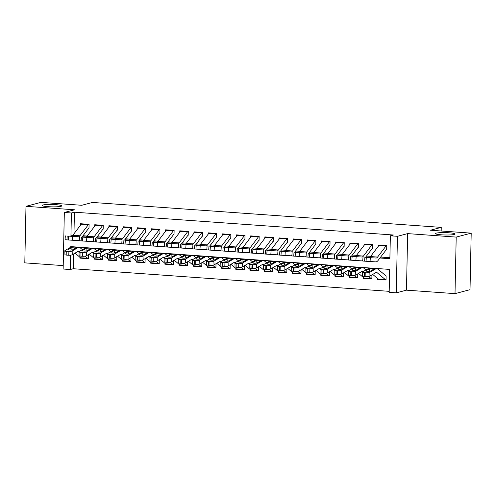 <?xml version="1.0" encoding="UTF-8"?>
<svg xmlns="http://www.w3.org/2000/svg" width="496" height="496" viewBox="0 0 496 496"><rect width="100%" height="100%" fill="white"/><g stroke="black" fill="none" stroke-linecap="round" stroke-linejoin="round"><path stroke-width="0.74" d="M60.983 206.311A9.852 1.184 -178.8 0 1 49.941 206.782A9.852 1.184 -178.8 0 1 42.061 205.456A9.852 1.184 -178.8 0 1 42.842 205.015A9.852 1.184 -178.8 0 1 53.884 204.544A9.852 1.184 -178.8 0 1 61.764 205.871A9.852 1.184 -178.8 0 1 60.983 206.311M454.342 234.447A9.852 1.184 -178.8 0 1 443.3 234.918A9.852 1.184 -178.8 0 1 435.42 233.591A9.852 1.184 -178.8 0 1 436.201 233.145A9.852 1.184 -178.8 0 1 447.243 232.68A9.852 1.184 -178.8 0 1 455.123 234A9.852 1.184 -178.8 0 1 454.342 234.447M73.544 253.995L73.234 268.733L70.234 269.526L63.147 269.018L64.331 212.48L71.418 212.982L70.94 235.904L72.1 235.991M441.173 230.993L441.248 227.379L92.541 202.442L81.741 205.282L40.988 202.368L25.984 206.317L24.8 262.861L63.221 265.608M441.248 227.379L430.447 230.225L471.2 233.139L470.016 289.683L455.012 293.632L456.196 237.088L407.65 233.616L397.445 236.301L396.261 292.845L389.174 292.336L389.658 269.415L70.717 246.605L70.705 247.219M407.65 233.616L406.466 290.16L455.012 293.632M406.466 290.16L396.261 292.845M73.234 268.733L389.199 291.332M471.2 233.139L456.196 237.088M88.995 228.16L89.075 224.335L80.569 223.727L80.538 225.122M103.168 229.171L103.249 225.351L94.742 224.744L94.711 226.139M117.341 230.187L117.422 226.368L108.915 225.754L108.891 227.149M131.521 231.198L131.595 227.379L123.095 226.771L123.064 228.166M145.694 232.215L145.774 228.396L137.268 227.782L137.237 229.177M159.867 233.225L159.948 229.406L151.441 228.799L151.416 230.194M174.04 234.242L174.121 230.423L165.621 229.815L165.59 231.204M188.22 235.253L188.3 231.434L179.794 230.826L179.763 232.221M202.393 236.27L202.473 232.45L193.967 231.843L193.936 233.232M216.566 237.28L216.647 233.461L208.14 232.853L208.115 234.248M230.745 238.297L230.826 234.478L222.32 233.87L222.289 235.259M244.919 239.308L244.999 235.488L236.493 234.881L236.462 236.276M259.092 240.324L259.172 236.505L250.666 235.898L250.641 237.286M273.271 241.341L273.346 237.516L264.845 236.908L264.814 238.303M287.444 242.352L287.525 238.533L279.019 237.925L278.988 239.32M301.618 243.369L301.698 239.543L293.192 238.936L293.167 240.331M315.797 244.379L315.871 240.56L307.371 239.952L307.34 241.347M329.97 245.396L330.051 241.571L321.544 240.963L321.513 242.358M344.143 246.407L344.224 242.587L335.718 241.98L335.693 243.375M358.317 247.423L358.397 243.598L349.897 242.99L349.866 244.385M372.496 248.434L372.577 244.615L364.07 244.007L364.039 245.402M378.398 279.174L377.524 279.403L386.031 280.011L386.111 276.191M364.225 278.157L363.351 278.392L371.851 279L371.932 275.175M350.046 277.146L349.172 277.376L357.678 277.983L357.759 274.164M335.873 276.129L334.998 276.359L343.505 276.973L343.585 273.147M321.699 275.119L320.825 275.348L329.332 275.956L329.406 272.137M307.52 274.102L306.646 274.331L315.152 274.945L315.233 271.12M293.347 273.091L292.473 273.321L300.979 273.928L301.06 270.109M279.174 272.075L278.299 272.304L286.806 272.912L286.886 269.092M264.994 271.064L264.126 271.293L272.626 271.901L272.707 268.082M250.821 270.047L249.947 270.277L258.453 270.884L258.534 267.065M236.648 269.037L235.774 269.266L244.28 269.874L244.361 266.054M222.475 268.02L221.6 268.249L230.101 268.857L230.181 265.038M208.295 267.009L207.421 267.239L215.927 267.846L216.008 264.027M194.122 265.992L193.248 266.222L201.754 266.829L201.835 263.01M179.949 264.982L179.075 265.211L187.581 265.819L187.655 262M165.769 263.965L164.895 264.194L173.402 264.802L173.482 260.983M151.596 262.954L150.722 263.184L159.228 263.791L159.309 259.972M137.423 261.938L136.549 262.167L145.055 262.775L145.136 258.955M123.244 260.927L122.376 261.156L130.876 261.764L130.956 257.945M109.07 259.91L108.196 260.14L116.703 260.747L116.783 256.928M94.897 258.893L94.023 259.129L102.529 259.737L102.61 255.911M377.543 278.485L377.524 279.403M363.37 277.475L363.351 278.392M349.19 276.458L349.172 277.376M335.017 275.447L334.998 276.359M320.844 274.431L320.825 275.348M306.671 273.42L306.646 274.331M292.491 272.403L292.473 273.321M278.318 271.393L278.299 272.304M264.145 270.376L264.126 271.293M249.965 269.365L249.947 270.277M235.792 268.348L235.774 269.266M221.619 267.332L221.6 268.249M207.44 266.321L207.421 267.239M193.266 265.304L193.248 266.222M179.093 264.294L179.075 265.211M164.92 263.277L164.895 264.194M150.741 262.266L150.722 263.184M136.567 261.249L136.549 262.167M122.394 260.239L122.376 261.156M108.215 259.222L108.196 260.14M94.042 258.211L94.023 259.129M88.431 254.901L88.35 258.72L79.85 258.112L79.868 257.195M379.955 258.007L389.881 258.72L390.358 235.798L393.359 235.005L74.419 212.195L73.966 233.777M82.999 235.761L87.178 236.065M97.173 236.778L101.358 237.076M111.352 237.795L115.531 238.092M125.525 238.805L129.704 239.103M139.698 239.822L143.883 240.12M153.872 240.833L158.057 241.13M168.051 241.85L172.23 242.147M182.224 242.86L186.403 243.158M196.397 243.877L200.582 244.175M210.577 244.888L214.756 245.185M224.75 245.904L228.929 246.202M238.923 246.915L243.108 247.213M253.103 247.932L257.281 248.229M267.276 248.942L271.455 249.246M281.449 249.959L285.634 250.257M295.628 250.97L299.807 251.274M309.802 251.987L313.98 252.284M323.975 252.997L328.16 253.301M338.148 254.014L342.333 254.312M352.327 255.025L356.506 255.328M366.501 256.041L370.679 256.339M380.674 257.052L389.899 257.715M386.669 249.451L386.75 245.632L378.243 245.018L378.212 246.413M64.331 212.48L74.536 209.789L25.984 206.317M74.419 212.195L71.418 212.982M390.358 235.798L397.445 236.301M70.537 255.18L70.234 269.526M82.274 236.716L86.273 237.001M96.453 237.733L100.446 238.018M110.627 238.743L114.626 239.029M124.8 239.76L128.799 240.045M138.979 240.771L142.972 241.056M153.152 241.788L157.151 242.073M167.326 242.798L171.325 243.083M181.499 243.815L185.498 244.1M195.678 244.826L199.671 245.111M209.851 245.842L213.85 246.128M224.025 246.853L228.024 247.138M238.204 247.87L242.197 248.155M252.377 248.88L256.376 249.172M266.55 249.897L270.549 250.182M280.73 250.908L284.723 251.199M294.903 251.925L298.902 252.21M309.076 252.941L313.075 253.227M323.256 253.952L327.248 254.237M337.429 254.969L341.428 255.254M351.602 255.979L355.601 256.265M365.775 256.996L369.774 257.281M72.701 235.445L70.94 235.904M80.718 257.883L79.85 258.112M386.384 245.601A5.388 2.071 94.1 0 0 385.987 246.016L377.599 257.071A7.7 2.964 -85.9 0 1 376.036 258.032L370.332 257.697L370.059 261.535L366.042 261.262L366.315 257.424L370.332 257.697M386.458 249.432L378.113 260.431A11.544 4.439 -85.9 0 1 375.77 261.869L370.059 261.535M379.297 245.098A5.388 2.071 94.1 0 0 378.901 245.508L370.512 256.562A7.7 2.964 -85.9 0 1 368.95 257.523L366.315 257.424M364.895 257.319L364.628 261.163L366.042 261.262M364.628 261.163L362.737 261.014L363.004 257.176M369.787 257.635L366.643 257.412M376.036 258.032L374.319 257.914M369.787 257.585L366.649 257.405M386.037 279.769A5.388 2.071 -85.9 0 1 385.826 279.781L378.739 279.273A5.388 2.071 -85.9 0 1 378.2 279.037L372.707 274.424M385.95 275.875L377.933 269.142A11.544 4.439 94.1 0 0 376.774 268.634L369.681 268.125A11.544 4.439 94.1 0 0 368.534 268.423L362.75 271.783A3.081 0.719 -1.7 0 0 362.508 272.075A3.081 0.719 -1.7 0 0 364.386 272.682L364.492 276.421A3.081 0.719 178.3 0 1 362.613 275.813L362.508 272.075M376.774 268.634A11.544 4.439 94.1 0 0 375.621 268.925L369.836 272.292L369.948 276.03A3.081 0.719 178.3 0 1 365.912 276.52L364.492 276.421M385.826 279.781A5.388 2.071 -85.9 0 1 385.287 279.546L377.27 272.812A7.7 2.964 94.1 0 0 376.495 272.471A7.7 2.964 94.1 0 0 375.732 272.67L369.948 276.03M369.849 268.516L372.862 268.392L374.306 268.832L370.717 270.946A2.461 0.577 178.3 0 1 367.493 271.337A2.461 0.577 178.3 0 1 365.986 270.853A2.461 0.577 178.3 0 1 366.184 270.618L369.849 268.516L368.534 268.423M374.362 268.72L375.621 268.925M365.912 276.52L365.8 272.781L364.386 272.682M365.8 272.781A3.081 0.719 -1.7 0 0 369.836 272.292M372.211 244.59A5.388 2.071 94.1 0 0 371.814 245.005L363.425 256.06A7.7 2.964 -85.9 0 1 361.863 257.015L356.153 256.68L355.886 260.518L351.869 260.245L352.135 256.407L356.153 256.68M362.774 260.53A11.544 4.439 -85.9 0 1 361.596 260.853L355.886 260.518M372.285 248.422L365.527 257.319M365.124 244.082A5.388 2.071 94.1 0 0 364.727 244.497L356.339 255.552A7.7 2.964 -85.9 0 1 354.776 256.506L352.135 256.407M350.722 256.308L350.449 260.146L351.869 260.245M350.449 260.146L348.564 260.003L348.831 256.159M361.863 257.015L360.146 256.897M358.031 243.573A5.388 2.071 94.1 0 0 357.641 243.989L349.252 255.043A7.7 2.964 -85.9 0 1 347.684 256.004L341.98 255.663L341.713 259.507L337.695 259.234L337.962 255.397L341.98 255.663M348.595 259.513A11.544 4.439 -85.9 0 1 347.417 259.842L341.713 259.507M358.112 247.405L351.354 256.308M350.945 243.065A5.388 2.071 94.1 0 0 350.554 243.48L342.159 254.535A7.7 2.964 -85.9 0 1 340.597 255.496L337.962 255.397M336.542 255.291L336.276 259.129L337.695 259.234M336.276 259.129L334.385 258.986L334.657 255.149M347.684 256.004L345.972 255.886M343.858 242.563A5.388 2.071 94.1 0 0 343.461 242.978L335.073 254.026A7.7 2.964 -85.9 0 1 333.51 254.987L327.806 254.653L327.534 258.49L323.516 258.218L323.789 254.38L327.806 254.653M334.422 258.503A11.544 4.439 -85.9 0 1 333.244 258.825L327.534 258.49M343.933 246.394L337.181 255.291M336.772 242.054A5.388 2.071 94.1 0 0 336.375 242.47L327.986 253.524A7.7 2.964 -85.9 0 1 326.424 254.479L323.789 254.38M322.369 254.281L322.102 258.118L323.516 258.218M322.102 258.118L320.211 257.976L320.478 254.132M333.51 254.987L331.799 254.87M329.685 241.546A5.388 2.071 94.1 0 0 329.288 241.961L320.9 253.016A7.7 2.964 -85.9 0 1 319.337 253.977L313.627 253.636L313.36 257.48L309.343 257.207L309.609 253.363L313.627 253.636M320.249 257.486A11.544 4.439 -85.9 0 1 319.071 257.815L313.36 257.48M329.759 245.377L323.001 254.281M322.598 241.037A5.388 2.071 94.1 0 0 322.202 241.453L313.813 252.507A7.7 2.964 -85.9 0 1 312.251 253.468L309.609 253.363M308.196 253.264L307.929 257.102L309.343 257.207M307.929 257.102L306.038 256.959L306.305 253.121M319.337 253.977L317.62 253.859M371.857 278.758A5.388 2.071 -85.9 0 1 371.653 278.771L364.566 278.262A5.388 2.071 -85.9 0 1 364.027 278.027L358.534 273.408M365.918 269.942L363.754 268.125A11.544 4.439 94.1 0 0 362.595 267.617L355.508 267.108A11.544 4.439 94.1 0 0 354.361 267.406L348.576 270.766A3.081 0.719 -1.7 0 0 348.328 271.058A3.081 0.719 -1.7 0 0 350.213 271.665L350.319 275.41A3.081 0.719 178.3 0 1 348.44 274.803L348.328 271.058M362.595 267.617A11.544 4.439 94.1 0 0 361.448 267.914L355.663 271.275L355.768 275.013A3.081 0.719 178.3 0 1 351.738 275.509L350.319 275.41M362.936 271.672A7.7 2.964 94.1 0 0 362.322 271.455A7.7 2.964 94.1 0 0 361.553 271.653L355.768 275.013M371.653 278.771A5.388 2.071 -85.9 0 1 371.113 278.529L368.596 276.415M355.675 267.499L358.689 267.375L360.133 267.821L356.543 269.929A2.461 0.577 178.3 0 1 353.319 270.326A2.461 0.577 178.3 0 1 351.813 269.836A2.461 0.577 178.3 0 1 352.005 269.607L355.675 267.499L354.361 267.406M360.189 267.71L361.448 267.914M351.738 275.509L351.627 271.771L350.213 271.665M351.627 271.771A3.081 0.719 -1.7 0 0 355.663 271.275M357.684 277.741A5.388 2.071 -85.9 0 1 357.48 277.754L350.393 277.245A5.388 2.071 -85.9 0 1 349.847 277.01L344.36 272.397M351.738 268.925L349.581 267.115A11.544 4.439 94.1 0 0 348.421 266.606L341.335 266.098A11.544 4.439 94.1 0 0 340.182 266.395L334.397 269.756A3.081 0.719 -1.7 0 0 334.155 270.047A3.081 0.719 -1.7 0 0 336.034 270.655L336.145 274.393A3.081 0.719 178.3 0 1 334.267 273.786L334.155 270.047M348.421 266.606A11.544 4.439 94.1 0 0 347.268 266.898L341.484 270.258L341.595 274.003A3.081 0.719 178.3 0 1 337.559 274.493L336.145 274.393M348.756 270.661A7.7 2.964 94.1 0 0 348.149 270.444A7.7 2.964 94.1 0 0 347.38 270.642L341.595 274.003M357.48 277.754A5.388 2.071 -85.9 0 1 356.934 277.518L354.423 275.404M341.496 266.488L344.515 266.364L345.954 266.805L342.37 268.919A2.461 0.577 178.3 0 1 339.14 269.309A2.461 0.577 178.3 0 1 337.64 268.826A2.461 0.577 178.3 0 1 337.832 268.59L341.496 266.488L340.182 266.395M346.016 266.693L347.268 266.898M337.559 274.493L337.454 270.754L336.034 270.655M337.454 270.754A3.081 0.719 -1.7 0 0 341.484 270.258M343.511 276.731A5.388 2.071 -85.9 0 1 343.3 276.743L336.214 276.235A5.388 2.071 -85.9 0 1 335.674 275.999L330.181 271.38M337.565 267.914L335.408 266.098A11.544 4.439 94.1 0 0 334.248 265.589L327.155 265.081A11.544 4.439 94.1 0 0 326.008 265.379L320.224 268.739A3.081 0.719 -1.7 0 0 319.982 269.03A3.081 0.719 -1.7 0 0 321.861 269.638L321.966 273.383A3.081 0.719 178.3 0 1 320.087 272.775L319.982 269.03M334.248 265.589A11.544 4.439 94.1 0 0 333.095 265.887L327.31 269.247L327.422 272.986A3.081 0.719 178.3 0 1 323.386 273.482L321.966 273.383M334.583 269.644A7.7 2.964 94.1 0 0 333.969 269.427A7.7 2.964 94.1 0 0 333.207 269.626L327.422 272.986M343.3 276.743A5.388 2.071 -85.9 0 1 342.761 276.501L340.244 274.387M327.323 265.472L330.336 265.348L331.781 265.794L328.191 267.902A2.461 0.577 178.3 0 1 324.967 268.299A2.461 0.577 178.3 0 1 323.46 267.809A2.461 0.577 178.3 0 1 323.659 267.58L327.323 265.472L326.008 265.379M331.836 265.682L333.095 265.887M323.386 273.482L323.28 269.743L321.861 269.638M323.28 269.743A3.081 0.719 -1.7 0 0 327.31 269.247M329.332 275.714A5.388 2.071 -85.9 0 1 329.127 275.726L322.04 275.218A5.388 2.071 -85.9 0 1 321.501 274.982L316.008 270.37M323.392 266.898L321.228 265.087A11.544 4.439 94.1 0 0 320.069 264.579L312.982 264.07A11.544 4.439 94.1 0 0 311.835 264.362L306.051 267.728A3.081 0.719 -1.7 0 0 305.809 268.02A3.081 0.719 -1.7 0 0 307.687 268.627L307.793 272.366A3.081 0.719 178.3 0 1 305.914 271.758L305.809 268.02M320.069 264.579A11.544 4.439 94.1 0 0 318.922 264.87L313.137 268.231L313.243 271.975A3.081 0.719 178.3 0 1 309.213 272.465L307.793 272.366M320.41 268.634A7.7 2.964 94.1 0 0 319.796 268.417A7.7 2.964 94.1 0 0 319.027 268.615L313.243 271.975M329.127 275.726A5.388 2.071 -85.9 0 1 328.588 275.491L326.07 273.377M313.15 264.461L316.163 264.337L317.607 264.777L314.018 266.885A2.461 0.577 178.3 0 1 310.794 267.282A2.461 0.577 178.3 0 1 309.287 266.798A2.461 0.577 178.3 0 1 309.479 266.563L313.15 264.461L311.835 264.362M317.663 264.666L318.922 264.87M309.213 272.465L309.101 268.727L307.687 268.627M309.101 268.727A3.081 0.719 -1.7 0 0 313.137 268.231M315.506 240.535A5.388 2.071 94.1 0 0 315.115 240.944L306.726 251.999A7.7 2.964 -85.9 0 1 305.164 252.96L299.454 252.625L299.187 256.463L295.17 256.19L295.436 252.352L299.454 252.625M306.069 256.475A11.544 4.439 -85.9 0 1 304.891 256.798L299.187 256.463M315.586 244.367L308.828 253.264M308.419 240.027A5.388 2.071 94.1 0 0 308.028 240.442L299.64 251.497A7.7 2.964 -85.9 0 1 298.071 252.452L295.436 252.352M294.016 252.253L293.75 256.091L295.17 256.19M293.75 256.091L291.865 255.948L292.132 252.104M305.164 252.96L303.447 252.842M315.158 274.703A5.388 2.071 -85.9 0 1 314.954 274.716L307.867 274.207A5.388 2.071 -85.9 0 1 307.322 273.966L301.835 269.353M309.219 265.887L307.055 264.07A11.544 4.439 94.1 0 0 305.896 263.562L298.809 263.054A11.544 4.439 94.1 0 0 297.656 263.351L291.871 266.712A3.081 0.719 -1.7 0 0 291.629 267.003A3.081 0.719 -1.7 0 0 293.508 267.611L293.62 271.355A3.081 0.719 178.3 0 1 291.741 270.748L291.629 267.003M305.896 263.562A11.544 4.439 94.1 0 0 304.749 263.86L298.964 267.22L299.069 270.959A3.081 0.719 178.3 0 1 295.033 271.455L293.62 271.355M306.23 267.617A7.7 2.964 94.1 0 0 305.623 267.4A7.7 2.964 94.1 0 0 304.854 267.598L299.069 270.959M314.954 274.716A5.388 2.071 -85.9 0 1 314.408 274.474L311.897 272.36M298.976 263.444L301.99 263.32L303.428 263.767L299.844 265.875A2.461 0.577 178.3 0 1 296.614 266.271A2.461 0.577 178.3 0 1 295.114 265.782A2.461 0.577 178.3 0 1 295.306 265.552L298.976 263.444L297.656 263.351M303.49 263.655L304.749 263.86M295.033 271.455L294.928 267.716L293.508 267.611M294.928 267.716A3.081 0.719 -1.7 0 0 298.964 267.22M301.332 239.518A5.388 2.071 94.1 0 0 300.936 239.934L292.547 250.988A7.7 2.964 -85.9 0 1 290.985 251.949L285.281 251.608L285.014 255.452L280.996 255.18L281.263 251.336L285.281 251.608M291.896 255.459A11.544 4.439 -85.9 0 1 290.718 255.787L285.014 255.452M301.407 243.35L294.655 252.253M294.246 239.01A5.388 2.071 94.1 0 0 293.849 239.425L285.46 250.48A7.7 2.964 -85.9 0 1 283.898 251.441L281.263 251.336M279.843 251.236L279.577 255.074L280.996 255.18M279.577 255.074L277.686 254.932L277.952 251.094M290.985 251.949L289.273 251.832M300.985 273.687A5.388 2.071 -85.9 0 1 300.781 273.699L293.688 273.191A5.388 2.071 -85.9 0 1 293.148 272.955L287.655 268.342M295.039 264.87L292.882 263.06A11.544 4.439 94.1 0 0 291.722 262.545L284.636 262.043A11.544 4.439 94.1 0 0 283.483 262.334L277.698 265.701A3.081 0.719 -1.7 0 0 277.456 265.992A3.081 0.719 -1.7 0 0 279.335 266.6L279.446 270.339A3.081 0.719 178.3 0 1 277.562 269.731L277.456 265.992M291.722 262.545A11.544 4.439 94.1 0 0 290.569 262.843L284.785 266.203L284.896 269.948A3.081 0.719 178.3 0 1 280.86 270.438L279.446 270.339M292.057 266.606A7.7 2.964 94.1 0 0 291.443 266.389A7.7 2.964 94.1 0 0 290.681 266.588L284.896 269.948M300.781 273.699A5.388 2.071 -85.9 0 1 300.235 273.463L297.718 271.349M284.797 262.434L287.81 262.31L289.255 262.75L285.665 264.858A2.461 0.577 178.3 0 1 282.441 265.255A2.461 0.577 178.3 0 1 280.941 264.771A2.461 0.577 178.3 0 1 281.133 264.535L284.797 262.434L283.483 262.334M289.311 262.638L290.569 262.843M280.86 270.438L280.755 266.699L279.335 266.6M280.755 266.699A3.081 0.719 -1.7 0 0 284.785 266.203M287.159 238.508A5.388 2.071 94.1 0 0 286.762 238.917L278.374 249.972A7.7 2.964 -85.9 0 1 276.811 250.933L271.101 250.598L270.835 254.436L266.817 254.163L267.084 250.325L271.101 250.598M277.723 254.448A11.544 4.439 -85.9 0 1 276.545 254.77L270.835 254.436M287.234 242.339L280.476 251.236M280.073 237.999A5.388 2.071 94.1 0 0 279.676 238.415L271.287 249.469A7.7 2.964 -85.9 0 1 269.725 250.424L267.084 250.325M265.67 250.226L265.403 254.064L266.817 254.163M265.403 254.064L263.512 253.921L263.779 250.077M270.562 250.542L267.418 250.313M276.811 250.933L275.094 250.815M270.562 250.492L267.418 250.306M286.806 272.676A5.388 2.071 -85.9 0 1 286.601 272.682L279.515 272.18A5.388 2.071 -85.9 0 1 278.975 271.938L273.482 267.325M280.866 263.86L278.709 262.043A11.544 4.439 94.1 0 0 277.543 261.535L270.456 261.026A11.544 4.439 94.1 0 0 269.309 261.324L263.525 264.684A3.081 0.719 -1.7 0 0 263.283 264.976A3.081 0.719 -1.7 0 0 265.162 265.583L265.267 269.322A3.081 0.719 178.3 0 1 263.388 268.72L263.283 264.976M277.543 261.535A11.544 4.439 94.1 0 0 276.396 261.832L270.611 265.193L270.717 268.931A3.081 0.719 178.3 0 1 266.687 269.427L265.267 269.322M277.884 265.589A7.7 2.964 94.1 0 0 277.27 265.372A7.7 2.964 94.1 0 0 276.501 265.571L270.717 268.931M286.601 272.682A5.388 2.071 -85.9 0 1 286.062 272.447L283.545 270.332M270.624 261.417L273.637 261.293L275.082 261.733L271.492 263.847A2.461 0.577 178.3 0 1 268.268 264.244A2.461 0.577 178.3 0 1 266.761 263.754A2.461 0.577 178.3 0 1 266.96 263.525L270.624 261.417L269.309 261.324M275.137 261.621L276.396 261.832M266.687 269.427L266.575 265.682L265.162 265.583M266.575 265.682A3.081 0.719 -1.7 0 0 270.611 265.193M272.986 237.491A5.388 2.071 94.1 0 0 272.589 237.906L264.201 248.961A7.7 2.964 -85.9 0 1 262.638 249.922L256.928 249.581L256.661 253.425L252.644 253.152L252.91 249.308L256.928 249.581M263.543 253.431A11.544 4.439 -85.9 0 1 262.372 253.76L256.661 253.425M273.06 241.323L266.302 250.226M265.893 236.983A5.388 2.071 94.1 0 0 265.503 237.398L257.114 248.453A7.7 2.964 -85.9 0 1 255.545 249.414L252.91 249.308M251.491 249.209L251.224 253.047L252.644 253.152M251.224 253.047L249.339 252.904L249.606 249.066M262.638 249.922L260.921 249.804M272.633 271.659A5.388 2.071 -85.9 0 1 272.428 271.672L265.341 271.163A5.388 2.071 -85.9 0 1 264.796 270.928L259.309 266.315M266.693 262.843L264.529 261.026A11.544 4.439 94.1 0 0 263.37 260.518L256.283 260.016A11.544 4.439 94.1 0 0 255.136 260.307L249.345 263.674A3.081 0.719 -1.7 0 0 249.104 263.965A3.081 0.719 -1.7 0 0 250.982 264.573L251.094 268.311A3.081 0.719 178.3 0 1 249.215 267.704L249.104 263.965M263.37 260.518A11.544 4.439 94.1 0 0 262.223 260.815L256.438 264.176L256.544 267.921A3.081 0.719 178.3 0 1 252.514 268.41L251.094 268.311M263.705 264.579A7.7 2.964 94.1 0 0 263.097 264.362A7.7 2.964 94.1 0 0 262.328 264.554L256.544 267.921M272.428 271.672A5.388 2.071 -85.9 0 1 271.889 271.436L269.371 269.322M256.451 260.406L259.464 260.282L260.908 260.722L257.319 262.83A2.461 0.577 178.3 0 1 254.088 263.227A2.461 0.577 178.3 0 1 252.588 262.744A2.461 0.577 178.3 0 1 252.78 262.508L256.451 260.406L255.136 260.307M260.964 260.611L262.223 260.815M252.514 268.41L252.402 264.672L250.982 264.573M252.402 264.672A3.081 0.719 -1.7 0 0 256.438 264.176M258.807 236.48A5.388 2.071 94.1 0 0 258.416 236.89L250.021 247.944A7.7 2.964 -85.9 0 1 248.459 248.905L242.755 248.57L242.488 252.408L238.471 252.135L238.737 248.298L242.755 248.57M249.37 252.421A11.544 4.439 -85.9 0 1 248.192 252.743L242.488 252.408M258.881 240.312L252.129 249.209M251.72 235.972A5.388 2.071 94.1 0 0 251.323 236.387L242.935 247.442A7.7 2.964 -85.9 0 1 241.372 248.397L238.737 248.298M237.317 248.198L237.051 252.036L238.471 252.135M237.051 252.036L235.16 251.894L235.426 248.05M248.459 248.905L246.748 248.787M258.459 270.649A5.388 2.071 -85.9 0 1 258.255 270.655L251.162 270.153A5.388 2.071 -85.9 0 1 250.623 269.911L245.129 265.298M252.514 261.832L250.356 260.016A11.544 4.439 94.1 0 0 249.197 259.507L242.11 258.999A11.544 4.439 94.1 0 0 240.957 259.296L235.172 262.657A3.081 0.719 -1.7 0 0 234.93 262.948A3.081 0.719 -1.7 0 0 236.809 263.556L236.921 267.294A3.081 0.719 178.3 0 1 235.042 266.687L234.93 262.948M249.197 259.507A11.544 4.439 94.1 0 0 248.043 259.805L242.259 263.165L242.37 266.904A3.081 0.719 178.3 0 1 238.334 267.4L236.921 267.294M249.531 263.562A7.7 2.964 94.1 0 0 248.924 263.345A7.7 2.964 94.1 0 0 248.155 263.543L242.37 266.904M258.255 270.655A5.388 2.071 -85.9 0 1 257.709 270.419L255.192 268.305M242.271 259.389L245.284 259.265L246.729 259.706L243.145 261.82A2.461 0.577 178.3 0 1 239.915 262.217A2.461 0.577 178.3 0 1 238.415 261.727A2.461 0.577 178.3 0 1 238.607 261.497L242.271 259.389L240.957 259.296M246.785 259.594L248.043 259.805M238.334 267.4L238.229 263.655L236.809 263.556M238.229 263.655A3.081 0.719 -1.7 0 0 242.259 263.165M244.633 235.464A5.388 2.071 94.1 0 0 244.237 235.879L235.848 246.934A7.7 2.964 -85.9 0 1 234.286 247.888L228.575 247.554L228.309 251.398L224.291 251.125L224.558 247.281L228.575 247.554M235.197 251.404A11.544 4.439 -85.9 0 1 234.019 251.732L228.309 251.398M244.708 239.295L237.956 248.198M237.547 234.955A5.388 2.071 94.1 0 0 237.15 235.371L228.761 246.425A7.7 2.964 -85.9 0 1 227.199 247.386L224.558 247.281M223.144 247.182L222.878 251.019L224.291 251.125M222.878 251.019L220.987 250.877L221.253 247.039M228.036 247.498L224.893 247.275M234.286 247.888L232.568 247.777M228.036 247.448L224.893 247.262M244.286 269.632A5.388 2.071 -85.9 0 1 244.075 269.644L236.989 269.136A5.388 2.071 -85.9 0 1 236.449 268.9L230.956 264.287M238.34 260.815L236.183 258.999A11.544 4.439 94.1 0 0 235.017 258.49L227.931 257.988A11.544 4.439 94.1 0 0 226.784 258.28L220.999 261.646A3.081 0.719 -1.7 0 0 220.757 261.938A3.081 0.719 -1.7 0 0 222.636 262.545L222.741 266.284A3.081 0.719 178.3 0 1 220.863 265.676L220.757 261.938M235.017 258.49A11.544 4.439 94.1 0 0 233.87 258.788L228.086 262.148L228.197 265.893A3.081 0.719 178.3 0 1 224.161 266.383L222.741 266.284M235.358 262.551A7.7 2.964 94.1 0 0 234.744 262.334A7.7 2.964 94.1 0 0 233.982 262.527L228.197 265.893M244.075 269.644A5.388 2.071 -85.9 0 1 243.536 269.409L241.019 267.294M228.098 258.373L231.111 258.255L232.556 258.695L228.966 260.803A2.461 0.577 178.3 0 1 225.742 261.2A2.461 0.577 178.3 0 1 224.235 260.716A2.461 0.577 178.3 0 1 224.434 260.481L228.098 258.373L226.784 258.28M232.612 258.583L233.87 258.788M224.161 266.383L224.049 262.644L222.636 262.545M224.049 262.644A3.081 0.719 -1.7 0 0 228.086 262.148M230.46 234.453A5.388 2.071 94.1 0 0 230.063 234.862L221.675 245.917A7.7 2.964 -85.9 0 1 220.112 246.878L214.402 246.543L214.136 250.381L210.118 250.108L210.385 246.27L214.402 246.543M221.018 250.393A11.544 4.439 -85.9 0 1 219.846 250.716L214.136 250.381M230.535 238.285L223.777 247.182M223.374 233.945A5.388 2.071 94.1 0 0 222.977 234.36L214.588 245.415A7.7 2.964 -85.9 0 1 213.026 246.369L210.385 246.27M208.971 246.165L208.698 250.009L210.118 250.108M208.698 250.009L206.813 249.86L207.08 246.022M220.112 246.878L218.395 246.76M230.107 268.615A5.388 2.071 -85.9 0 1 229.902 268.627L222.816 268.125A5.388 2.071 -85.9 0 1 222.276 267.883L216.783 263.271M224.167 259.805L222.003 257.988A11.544 4.439 94.1 0 0 220.844 257.48L213.757 256.971A11.544 4.439 94.1 0 0 212.61 257.269L206.826 260.629A3.081 0.719 -1.7 0 0 206.578 260.921A3.081 0.719 -1.7 0 0 208.456 261.528L208.568 265.267A3.081 0.719 178.3 0 1 206.689 264.659L206.578 260.921M220.844 257.48A11.544 4.439 94.1 0 0 219.697 257.777L213.912 261.138L214.018 264.876A3.081 0.719 178.3 0 1 209.988 265.372L208.568 265.267M221.185 261.535A7.7 2.964 94.1 0 0 220.571 261.318A7.7 2.964 94.1 0 0 219.802 261.516L214.018 264.876M229.902 268.627A5.388 2.071 -85.9 0 1 229.363 268.392L226.846 266.278M213.925 257.362L216.938 257.238L218.383 257.678L214.793 259.792A2.461 0.577 178.3 0 1 211.563 260.189A2.461 0.577 178.3 0 1 210.062 259.699A2.461 0.577 178.3 0 1 210.254 259.464L213.925 257.362L212.61 257.269M218.438 257.567L219.697 257.777M209.988 265.372L209.876 261.628L208.456 261.528M209.876 261.628A3.081 0.719 -1.7 0 0 213.912 261.138M216.281 233.436A5.388 2.071 94.1 0 0 215.89 233.852L207.502 244.906A7.7 2.964 -85.9 0 1 205.933 245.861L200.229 245.526L199.962 249.37L195.945 249.097L196.211 245.253L200.229 245.526M206.844 249.376A11.544 4.439 -85.9 0 1 205.666 249.705L199.962 249.37M216.361 237.268L209.603 246.171M209.194 232.928A5.388 2.071 94.1 0 0 208.797 233.343L200.409 244.398A7.7 2.964 -85.9 0 1 198.846 245.359L196.211 245.253M194.792 245.154L194.525 248.992L195.945 249.097M194.525 248.992L192.634 248.849L192.907 245.012M205.933 245.861L204.222 245.749M215.934 267.604A5.388 2.071 -85.9 0 1 215.729 267.617L208.642 267.108A5.388 2.071 -85.9 0 1 208.097 266.873L202.604 262.26M209.988 258.788L207.83 256.971A11.544 4.439 94.1 0 0 206.671 256.463L199.584 255.961A11.544 4.439 94.1 0 0 198.431 256.252L192.646 259.613A3.081 0.719 -1.7 0 0 192.405 259.91A3.081 0.719 -1.7 0 0 194.283 260.518L194.395 264.256A3.081 0.719 178.3 0 1 192.516 263.649L192.405 259.91M206.671 256.463A11.544 4.439 94.1 0 0 205.518 256.761L199.733 260.121L199.845 263.866A3.081 0.719 178.3 0 1 195.808 264.356L194.395 264.256M207.006 260.524A7.7 2.964 94.1 0 0 206.398 260.307A7.7 2.964 94.1 0 0 205.629 260.499L199.845 263.866M215.729 267.617A5.388 2.071 -85.9 0 1 215.183 267.381L212.672 265.267M199.745 256.345L202.765 256.221L204.203 256.668L200.62 258.776A2.461 0.577 178.3 0 1 197.389 259.172A2.461 0.577 178.3 0 1 195.889 258.689A2.461 0.577 178.3 0 1 196.081 258.453L199.745 256.345L198.431 256.252M204.265 256.556L205.518 256.761M195.808 264.356L195.703 260.617L194.283 260.518M195.703 260.617A3.081 0.719 -1.7 0 0 199.733 260.121M201.76 266.588A5.388 2.071 -85.9 0 1 201.55 266.6L194.463 266.098A5.388 2.071 -85.9 0 1 193.924 265.856L188.43 261.243M195.815 257.777L193.657 255.961A11.544 4.439 94.1 0 0 192.498 255.452L185.405 254.944A11.544 4.439 94.1 0 0 184.258 255.242L178.473 258.602A3.081 0.719 -1.7 0 0 178.231 258.893A3.081 0.719 -1.7 0 0 180.11 259.501L180.215 263.24A3.081 0.719 178.3 0 1 178.337 262.632L178.231 258.893M192.498 255.452A11.544 4.439 94.1 0 0 191.344 255.744L185.56 259.11L185.671 262.849A3.081 0.719 178.3 0 1 181.635 263.345L180.215 263.24M192.832 259.507A7.7 2.964 94.1 0 0 192.219 259.29A7.7 2.964 94.1 0 0 191.456 259.489L185.671 262.849M201.55 266.6A5.388 2.071 -85.9 0 1 201.01 266.364L198.493 264.25M185.572 255.335L188.585 255.211L190.03 255.651L186.44 257.765A2.461 0.577 178.3 0 1 183.216 258.156A2.461 0.577 178.3 0 1 181.71 257.672A2.461 0.577 178.3 0 1 181.908 257.436L185.572 255.335L184.258 255.242M190.086 255.539L191.344 255.744M181.635 263.345L181.53 259.6L180.11 259.501M181.53 259.6A3.081 0.719 -1.7 0 0 185.56 259.11M187.581 265.577A5.388 2.071 -85.9 0 1 187.376 265.589L180.29 265.081A5.388 2.071 -85.9 0 1 179.75 264.845L174.257 260.233M181.641 256.761L179.478 254.944A11.544 4.439 94.1 0 0 178.318 254.436L171.232 253.933A11.544 4.439 94.1 0 0 170.085 254.225L164.3 257.585A3.081 0.719 -1.7 0 0 164.052 257.883A3.081 0.719 -1.7 0 0 165.937 258.484L166.042 262.229A3.081 0.719 178.3 0 1 164.164 261.621L164.052 257.883M178.318 254.436A11.544 4.439 94.1 0 0 177.171 254.733L171.387 258.094L171.492 261.838A3.081 0.719 178.3 0 1 167.462 262.328L166.042 262.229M178.659 258.497A7.7 2.964 94.1 0 0 178.045 258.28A7.7 2.964 94.1 0 0 177.277 258.472L171.492 261.838M187.376 265.589A5.388 2.071 -85.9 0 1 186.837 265.354L184.32 263.24M171.399 254.318L174.412 254.194L175.857 254.64L172.267 256.748A2.461 0.577 178.3 0 1 169.043 257.145A2.461 0.577 178.3 0 1 167.536 256.661A2.461 0.577 178.3 0 1 167.729 256.426L171.399 254.318L170.085 254.225M175.913 254.529L177.171 254.733M167.462 262.328L167.35 258.59L165.937 258.484M167.35 258.59A3.081 0.719 -1.7 0 0 171.387 258.094M202.108 232.419A5.388 2.071 94.1 0 0 201.711 232.835L193.322 243.889A7.7 2.964 -85.9 0 1 191.76 244.85L186.056 244.516L185.783 248.353L181.765 248.081L182.038 244.243L186.056 244.516M192.671 248.366A11.544 4.439 -85.9 0 1 191.493 248.688L185.783 248.353M202.182 236.251L195.43 245.154M195.021 231.917A5.388 2.071 94.1 0 0 194.624 232.333L186.236 243.381A7.7 2.964 -85.9 0 1 184.673 244.342L182.038 244.243M180.618 244.137L180.352 247.981L181.765 248.081M180.352 247.981L178.461 247.833L178.727 243.995M191.76 244.85L190.042 244.733M187.934 231.409A5.388 2.071 94.1 0 0 187.538 231.824L179.149 242.879A7.7 2.964 -85.9 0 1 177.587 243.834L171.876 243.499L171.61 247.337L167.592 247.07L167.859 243.226L171.876 243.499M178.498 247.349A11.544 4.439 -85.9 0 1 177.32 247.678L171.61 247.337M188.009 235.24L181.251 244.144M180.848 230.9A5.388 2.071 94.1 0 0 180.451 231.316L172.062 242.37A7.7 2.964 -85.9 0 1 170.5 243.331L167.859 243.226M166.445 243.127L166.179 246.965L167.592 247.07M166.179 246.965L164.288 246.822L164.554 242.984M171.337 243.443L168.194 243.22M177.587 243.834L175.869 243.716M171.337 243.393L168.194 243.207M173.755 230.392A5.388 2.071 94.1 0 0 173.364 230.807L164.976 241.862A7.7 2.964 -85.9 0 1 163.413 242.823L157.703 242.488L157.437 246.326L153.419 246.053L153.686 242.215L157.703 242.488M164.319 246.338A11.544 4.439 -85.9 0 1 163.141 246.661L157.437 246.326M173.836 234.224L167.078 243.127M166.668 229.89A5.388 2.071 94.1 0 0 166.278 230.299L157.883 241.354A7.7 2.964 -85.9 0 1 156.321 242.315L153.686 242.215M152.266 242.11L151.999 245.954L153.419 246.053M151.999 245.954L150.108 245.805L150.381 241.967M163.413 242.823L161.696 242.705M173.408 264.56A5.388 2.071 -85.9 0 1 173.203 264.573L166.117 264.07A5.388 2.071 -85.9 0 1 165.571 263.829L160.084 259.216M167.468 255.75L165.304 253.933A11.544 4.439 94.1 0 0 164.145 253.425L157.058 252.917A11.544 4.439 94.1 0 0 155.905 253.214L150.121 256.575A3.081 0.719 -1.7 0 0 149.879 256.866A3.081 0.719 -1.7 0 0 151.757 257.474L151.869 261.212A3.081 0.719 178.3 0 1 149.99 260.605L149.879 256.866M164.145 253.425A11.544 4.439 94.1 0 0 162.998 253.716L157.213 257.083L157.319 260.822A3.081 0.719 178.3 0 1 153.283 261.318L151.869 261.212M164.48 257.48A7.7 2.964 94.1 0 0 163.872 257.263A7.7 2.964 94.1 0 0 163.103 257.461L157.319 260.822M173.203 264.573A5.388 2.071 -85.9 0 1 172.658 264.337L170.147 262.223M157.226 253.307L160.239 253.183L161.677 253.623L158.094 255.738A2.461 0.577 178.3 0 1 154.864 256.128A2.461 0.577 178.3 0 1 153.363 255.645A2.461 0.577 178.3 0 1 153.555 255.409L157.226 253.307L155.905 253.214M161.739 253.512L162.998 253.716M153.283 261.318L153.177 257.573L151.757 257.474M153.177 257.573A3.081 0.719 -1.7 0 0 157.213 257.083M159.582 229.381A5.388 2.071 94.1 0 0 159.185 229.797L150.796 240.851A7.7 2.964 -85.9 0 1 149.234 241.806L143.53 241.471L143.263 245.309L139.246 245.036L139.512 241.199L143.53 241.471M150.145 245.322A11.544 4.439 -85.9 0 1 148.967 245.65L143.263 245.309M159.656 233.213L152.904 242.116M152.495 228.873A5.388 2.071 94.1 0 0 152.098 229.288L143.71 240.343A7.7 2.964 -85.9 0 1 142.147 241.304L139.512 241.199M138.093 241.099L137.826 244.937L139.246 245.036M137.826 244.937L135.935 244.795L136.202 240.957M149.234 241.806L147.523 241.688M159.235 263.55A5.388 2.071 -85.9 0 1 159.024 263.562L151.937 263.054A5.388 2.071 -85.9 0 1 151.398 262.818L145.905 258.205M153.289 254.733L151.131 252.917A11.544 4.439 94.1 0 0 149.972 252.408L142.885 251.9A11.544 4.439 94.1 0 0 141.732 252.197L135.947 255.558A3.081 0.719 -1.7 0 0 135.706 255.849A3.081 0.719 -1.7 0 0 137.584 256.457L137.69 260.202A3.081 0.719 178.3 0 1 135.811 259.594L135.706 255.849M149.972 252.408A11.544 4.439 94.1 0 0 148.819 252.706L143.034 256.066L143.146 259.805A3.081 0.719 178.3 0 1 139.109 260.301L137.69 260.202M150.307 256.469A7.7 2.964 94.1 0 0 149.693 256.246A7.7 2.964 94.1 0 0 148.93 256.444L143.146 259.805M159.024 263.562A5.388 2.071 -85.9 0 1 158.484 263.32L155.967 261.206M143.046 252.29L146.06 252.166L147.504 252.613L143.914 254.721A2.461 0.577 178.3 0 1 140.69 255.118A2.461 0.577 178.3 0 1 139.184 254.634A2.461 0.577 178.3 0 1 139.382 254.398L143.046 252.29L141.732 252.197M147.56 252.501L148.819 252.706M139.109 260.301L139.004 256.562L137.584 256.457M139.004 256.562A3.081 0.719 -1.7 0 0 143.034 256.066M145.409 228.365A5.388 2.071 94.1 0 0 145.012 228.78L136.623 239.835A7.7 2.964 -85.9 0 1 135.061 240.796L129.351 240.461L129.084 244.299L125.066 244.026L125.333 240.188L129.351 240.461M135.972 244.305A11.544 4.439 -85.9 0 1 134.794 244.633L129.084 244.299M145.483 232.196L138.725 241.099M138.322 227.862A5.388 2.071 94.1 0 0 137.925 228.272L129.537 239.326A7.7 2.964 -85.9 0 1 127.974 240.287L125.333 240.188M123.919 240.083L123.653 243.927L125.066 244.026M123.653 243.927L121.762 243.778L122.028 239.94M128.811 240.399L125.668 240.176M135.061 240.796L133.343 240.678M128.811 240.355L125.668 240.169M145.055 262.533A5.388 2.071 -85.9 0 1 144.851 262.545L137.764 262.037A5.388 2.071 -85.9 0 1 137.225 261.801L131.731 257.188M139.116 253.716L136.952 251.906A11.544 4.439 94.1 0 0 135.792 251.398L128.706 250.889A11.544 4.439 94.1 0 0 127.559 251.187L121.774 254.547A3.081 0.719 -1.7 0 0 121.532 254.839A3.081 0.719 -1.7 0 0 123.411 255.446L123.516 259.185A3.081 0.719 178.3 0 1 121.638 258.577L121.532 254.839M135.792 251.398A11.544 4.439 94.1 0 0 134.645 251.689L128.861 255.056L128.966 258.794A3.081 0.719 178.3 0 1 124.936 259.29L123.516 259.185M136.133 255.452A7.7 2.964 94.1 0 0 135.52 255.235A7.7 2.964 94.1 0 0 134.751 255.434L128.966 258.794M144.851 262.545A5.388 2.071 -85.9 0 1 144.311 262.31L141.794 260.195M128.873 251.28L131.886 251.156L133.331 251.596L129.741 253.71A2.461 0.577 178.3 0 1 126.517 254.101A2.461 0.577 178.3 0 1 125.011 253.617A2.461 0.577 178.3 0 1 125.209 253.382L128.873 251.28L127.559 251.187M133.387 251.484L134.645 251.689M124.936 259.29L124.825 255.545L123.411 255.446M124.825 255.545A3.081 0.719 -1.7 0 0 128.861 255.056M131.235 227.354A5.388 2.071 94.1 0 0 130.839 227.769L122.45 238.824A7.7 2.964 -85.9 0 1 120.888 239.779L115.177 239.444L114.911 243.282L110.893 243.009L111.16 239.171L115.177 239.444M121.793 243.294A11.544 4.439 -85.9 0 1 120.615 243.623L114.911 243.282M131.31 231.186L124.552 240.089M124.143 226.846A5.388 2.071 94.1 0 0 123.752 227.261L115.363 238.316A7.7 2.964 -85.9 0 1 113.795 239.277L111.16 239.171M109.74 239.072L109.473 242.91L110.893 243.009M109.473 242.91L107.589 242.767L107.855 238.929M120.888 239.779L119.17 239.661M130.882 261.522A5.388 2.071 -85.9 0 1 130.677 261.535L123.591 261.026A5.388 2.071 -85.9 0 1 123.045 260.791L117.558 256.178M124.942 252.706L122.779 250.889A11.544 4.439 94.1 0 0 121.619 250.381L114.533 249.872A11.544 4.439 94.1 0 0 113.379 250.17L107.595 253.53A3.081 0.719 -1.7 0 0 107.353 253.822A3.081 0.719 -1.7 0 0 109.232 254.429L109.343 258.174A3.081 0.719 178.3 0 1 107.465 257.567L107.353 253.822M121.619 250.381A11.544 4.439 94.1 0 0 120.472 250.678L114.688 254.039L114.793 257.777A3.081 0.719 178.3 0 1 110.763 258.273L109.343 258.174M121.954 254.442A7.7 2.964 94.1 0 0 121.346 254.219A7.7 2.964 94.1 0 0 120.578 254.417L114.793 257.777M130.677 261.535A5.388 2.071 -85.9 0 1 130.138 261.293L127.621 259.179M114.7 250.263L117.713 250.139L119.152 250.585L115.568 252.693A2.461 0.577 178.3 0 1 112.338 253.09A2.461 0.577 178.3 0 1 110.837 252.6A2.461 0.577 178.3 0 1 111.03 252.371L114.7 250.263L113.379 250.17M119.214 250.474L120.472 250.678M110.763 258.273L110.651 254.535L109.232 254.429M110.651 254.535A3.081 0.719 -1.7 0 0 114.688 254.039M117.056 226.337A5.388 2.071 94.1 0 0 116.665 226.753L108.271 237.807A7.7 2.964 -85.9 0 1 106.708 238.768L101.004 238.433L100.738 242.271L96.72 241.998L96.987 238.161L101.004 238.433M107.62 242.277A11.544 4.439 -85.9 0 1 106.442 242.606L100.738 242.271M117.13 230.169L110.379 239.072M109.969 225.835A5.388 2.071 94.1 0 0 109.573 226.244L101.184 237.299A7.7 2.964 -85.9 0 1 99.622 238.26L96.987 238.161M95.567 238.055L95.3 241.899L96.72 241.998M95.3 241.899L93.409 241.75L93.676 237.913M106.708 238.768L104.997 238.65M116.709 260.505A5.388 2.071 -85.9 0 1 116.504 260.518L109.411 260.009A5.388 2.071 -85.9 0 1 108.872 259.774L103.379 255.161M110.763 251.689L108.605 249.879A11.544 4.439 94.1 0 0 107.446 249.37L100.359 248.862A11.544 4.439 94.1 0 0 99.206 249.159L93.422 252.52A3.081 0.719 -1.7 0 0 93.18 252.811A3.081 0.719 -1.7 0 0 95.058 253.419L95.17 257.157A3.081 0.719 178.3 0 1 93.285 256.55L93.18 252.811M107.446 249.37A11.544 4.439 94.1 0 0 106.293 249.662L100.508 253.028L100.62 256.767A3.081 0.719 178.3 0 1 96.584 257.263L95.17 257.157M107.781 253.425A7.7 2.964 94.1 0 0 107.167 253.208A7.7 2.964 94.1 0 0 106.404 253.406L100.62 256.767M116.504 260.518A5.388 2.071 -85.9 0 1 115.959 260.282L113.441 258.168M100.521 249.252L103.534 249.128L104.978 249.569L101.395 251.683A2.461 0.577 178.3 0 1 98.165 252.073A2.461 0.577 178.3 0 1 96.664 251.59A2.461 0.577 178.3 0 1 96.856 251.354L100.521 249.252L99.206 249.159M105.034 249.457L106.293 249.662M96.584 257.263L96.478 253.518L95.058 253.419M96.478 253.518A3.081 0.719 -1.7 0 0 100.508 253.028M102.883 225.327A5.388 2.071 94.1 0 0 102.486 225.742L94.097 236.797A7.7 2.964 -85.9 0 1 92.535 237.751L86.825 237.417L86.558 241.254L82.541 240.982L82.807 237.144L86.825 237.417M93.446 241.267A11.544 4.439 -85.9 0 1 92.268 241.595L86.558 241.254M102.957 229.158L96.205 238.061M95.796 224.818A5.388 2.071 94.1 0 0 95.399 225.234L87.011 236.288A7.7 2.964 -85.9 0 1 85.448 237.243L82.807 237.144M81.394 237.045L81.127 240.882L82.541 240.982M81.127 240.882L79.236 240.74L79.503 236.896M86.285 237.361L83.142 237.138M92.535 237.751L90.818 237.634M86.285 237.311L83.142 237.125M102.529 259.495A5.388 2.071 -85.9 0 1 102.325 259.507L95.238 258.999A5.388 2.071 -85.9 0 1 94.699 258.763L89.206 254.144M96.59 250.678L94.432 248.862A11.544 4.439 94.1 0 0 93.267 248.353L86.18 247.845A11.544 4.439 94.1 0 0 85.033 248.143L79.248 251.503A3.081 0.719 -1.7 0 0 79.007 251.794A3.081 0.719 -1.7 0 0 80.885 252.402L80.991 256.147A3.081 0.719 178.3 0 1 79.112 255.539L79.007 251.794M93.267 248.353A11.544 4.439 94.1 0 0 92.12 248.651L86.335 252.011L86.447 255.75A3.081 0.719 178.3 0 1 82.41 256.246L80.991 256.147M93.608 252.414A7.7 2.964 94.1 0 0 92.994 252.191A7.7 2.964 94.1 0 0 92.231 252.39L86.447 255.75M102.325 259.507A5.388 2.071 -85.9 0 1 101.785 259.265L99.268 257.151M86.347 248.236L89.361 248.112L90.805 248.558L87.215 250.666A2.461 0.577 178.3 0 1 83.991 251.063A2.461 0.577 178.3 0 1 82.485 250.573A2.461 0.577 178.3 0 1 82.683 250.344L86.347 248.236L85.033 248.143M90.861 248.446L92.12 248.651M82.41 256.246L82.299 252.507L80.885 252.402M82.299 252.507A3.081 0.719 -1.7 0 0 86.335 252.011M88.71 224.31A5.388 2.071 94.1 0 0 88.313 224.725L79.924 235.78A7.7 2.964 -85.9 0 1 78.362 236.741L72.652 236.4L72.385 240.244L68.367 239.971L68.634 236.133L72.652 236.4M79.267 240.25A11.544 4.439 -85.9 0 1 78.095 240.579L72.385 240.244M88.784 228.141L82.026 237.045M81.617 223.808A5.388 2.071 94.1 0 0 81.226 224.217L72.838 235.271A7.7 2.964 -85.9 0 1 71.275 236.232L68.634 236.133M67.22 236.028L66.948 239.872L68.367 239.971M66.948 239.872L65.063 239.723L65.329 235.885M78.362 236.741L76.644 236.623M88.356 258.478A5.388 2.071 -85.9 0 1 88.152 258.49L81.065 257.982A5.388 2.071 -85.9 0 1 80.519 257.746L75.032 253.134M82.417 249.662L80.253 247.851A11.544 4.439 94.1 0 0 79.093 247.343L72.007 246.834A11.544 4.439 94.1 0 0 70.86 247.132L65.075 250.492A3.081 0.719 -1.7 0 0 64.827 250.784A3.081 0.719 -1.7 0 0 66.706 251.391L66.817 255.13A3.081 0.719 178.3 0 1 64.939 254.522L64.827 250.784M79.093 247.343A11.544 4.439 94.1 0 0 77.946 247.634L72.162 250.995L72.267 254.739A3.081 0.719 178.3 0 1 68.237 255.229L66.817 255.13M79.434 251.398A7.7 2.964 94.1 0 0 78.821 251.181A7.7 2.964 94.1 0 0 78.052 251.379L72.267 254.739M88.152 258.49A5.388 2.071 -85.9 0 1 87.612 258.255L85.095 256.141M72.174 247.225L75.187 247.101L76.632 247.541L73.042 249.655A2.461 0.577 178.3 0 1 69.812 250.046A2.461 0.577 178.3 0 1 68.312 249.562A2.461 0.577 178.3 0 1 68.504 249.327L72.174 247.225L70.86 247.132M76.688 247.43L77.946 247.634M68.237 255.229L68.126 251.491L66.706 251.391M68.126 251.491A3.081 0.719 -1.7 0 0 72.162 250.995M368.95 257.523L370.475 257.635M370.512 256.562L377.599 257.071M378.901 245.508L385.987 246.016M377.27 272.812L375.683 272.695M385.287 279.546L378.2 279.037M366.184 270.618L366.197 271.076M369.52 271.269L369.625 268.615M354.776 256.506L356.302 256.618M356.339 255.552L363.425 256.06M364.727 244.497L371.814 245.005M340.597 255.496L342.128 255.607M342.159 254.535L349.252 255.043M350.554 243.48L357.641 243.989M326.424 254.479L327.949 254.591M327.986 253.524L335.073 254.026M336.375 242.47L343.461 242.978M312.251 253.468L313.776 253.574M313.813 252.507L320.9 253.016M322.202 241.453L329.288 241.961M362.768 271.771L361.503 271.684M371.113 278.529L364.027 278.027M352.005 269.607L352.024 270.06M355.347 270.258L355.452 267.604M348.589 270.76L347.33 270.667M356.934 277.518L349.847 277.01M337.832 268.59L337.844 269.049M341.174 269.241L341.279 266.588M334.416 269.743L333.157 269.657M342.761 276.501L335.674 275.999M323.659 267.58L323.671 268.032M326.994 268.231L327.106 265.577M320.242 268.733L318.984 268.64M328.588 275.491L321.501 274.982M309.479 266.563L309.498 267.022M312.821 267.214L312.926 264.56M298.071 252.452L299.603 252.563M299.64 251.497L306.726 251.999M308.028 240.442L315.115 240.944M306.063 267.716L304.804 267.629M314.408 274.474L307.322 273.966M295.306 265.552L295.318 266.005M298.648 266.203L298.753 263.55M283.898 251.441L285.423 251.546M285.46 250.48L292.547 250.988M293.849 239.425L300.936 239.934M291.89 266.705L290.631 266.612M300.235 273.463L293.148 272.955M281.133 264.535L281.145 264.994M284.475 265.186L284.58 262.533M269.725 250.424L271.25 250.536M271.287 249.469L278.374 249.972M279.676 238.415L286.762 238.917M277.717 265.689L276.458 265.602M286.062 272.447L278.975 271.938M266.96 263.525L266.972 263.977M270.295 264.176L270.401 261.522M255.545 249.414L257.077 249.519M257.114 248.453L264.201 248.961M265.503 237.398L272.589 237.906M263.537 264.678L262.279 264.585M271.889 271.436L264.796 270.928M252.78 262.508L252.793 262.967M256.122 263.159L256.227 260.505M241.372 248.397L242.897 248.508M242.935 247.442L250.021 247.944M251.323 236.387L258.416 236.89M249.364 263.661L248.105 263.574M257.709 270.419L250.623 269.911M238.607 261.497L238.619 261.95M241.949 262.148L242.054 259.495M227.199 247.386L228.724 247.492M228.761 246.425L235.848 246.934M237.15 235.371L244.237 235.879M235.191 262.651L233.932 262.558M243.536 269.409L236.449 268.9M224.434 260.481L224.446 260.939M227.769 261.132L227.875 258.478M213.026 246.369L214.551 246.481M214.588 245.415L221.675 245.917M222.977 234.36L230.063 234.862M221.011 261.634L219.753 261.541M229.363 268.392L222.276 267.883M210.254 259.464L210.267 259.923M213.596 260.121L213.702 257.461M198.846 245.359L200.378 245.464M200.409 244.398L207.502 244.906M208.797 233.343L215.89 233.852M206.838 260.617L205.58 260.53M215.183 267.381L208.097 266.873M196.081 258.453L196.094 258.906M199.423 259.104L199.528 256.451M192.665 259.606L191.406 259.513M201.01 266.364L193.924 265.856M181.908 257.436L181.92 257.895M185.244 258.094L185.355 255.434M178.492 258.59L177.227 258.503M186.837 265.354L179.75 264.845M167.729 256.426L167.747 256.878M171.07 257.077L171.176 254.423M184.673 244.342L186.198 244.454M186.236 243.381L193.322 243.889M194.624 232.333L201.711 232.835M170.5 243.331L172.025 243.437M172.062 242.37L179.149 242.879M180.451 231.316L187.538 231.824M156.321 242.315L157.852 242.426M157.883 241.354L164.976 241.862M166.278 230.299L173.364 230.807M164.312 257.579L163.054 257.486M172.658 264.337L165.571 263.829M153.555 255.409L153.568 255.868M156.897 256.06L157.003 253.406M142.147 241.304L143.673 241.409M143.71 240.343L150.796 240.851M152.098 229.288L159.185 229.797M150.139 256.562L148.881 256.475M158.484 263.32L151.398 262.818M139.382 254.398L139.395 254.851M142.724 255.049L142.829 252.396M127.974 240.287L129.499 240.399M129.537 239.326L136.623 239.835M137.925 228.272L145.012 228.78M135.966 255.552L134.707 255.459M144.311 262.31L137.225 261.801M125.209 253.382L125.221 253.84M128.545 254.033L128.65 251.379M113.795 239.277L115.326 239.382M115.363 238.316L122.45 238.824M123.752 227.261L130.839 227.769M121.787 254.535L120.528 254.448M130.138 261.293L123.045 260.791M111.03 252.371L111.042 252.824M114.371 253.022L114.477 250.368M99.622 238.26L101.147 238.371M101.184 237.299L108.271 237.807M109.573 226.244L116.665 226.753M107.613 253.524L106.355 253.431M115.959 260.282L108.872 259.774M96.856 251.354L96.869 251.813M100.198 252.005L100.304 249.352M85.448 237.243L86.974 237.355M87.011 236.288L94.097 236.797M95.399 225.234L102.486 225.742M93.44 252.507L92.182 252.421M101.785 259.265L94.699 258.763M82.683 250.344L82.696 250.796M86.019 250.995L86.124 248.341M71.275 236.232L72.8 236.344M72.838 235.271L79.924 235.78M81.226 224.217L88.313 224.725M79.261 251.497L78.002 251.404M87.612 258.255L80.519 257.746M68.504 249.327L68.516 249.786M71.846 249.978L71.951 247.324"/></g></svg>
